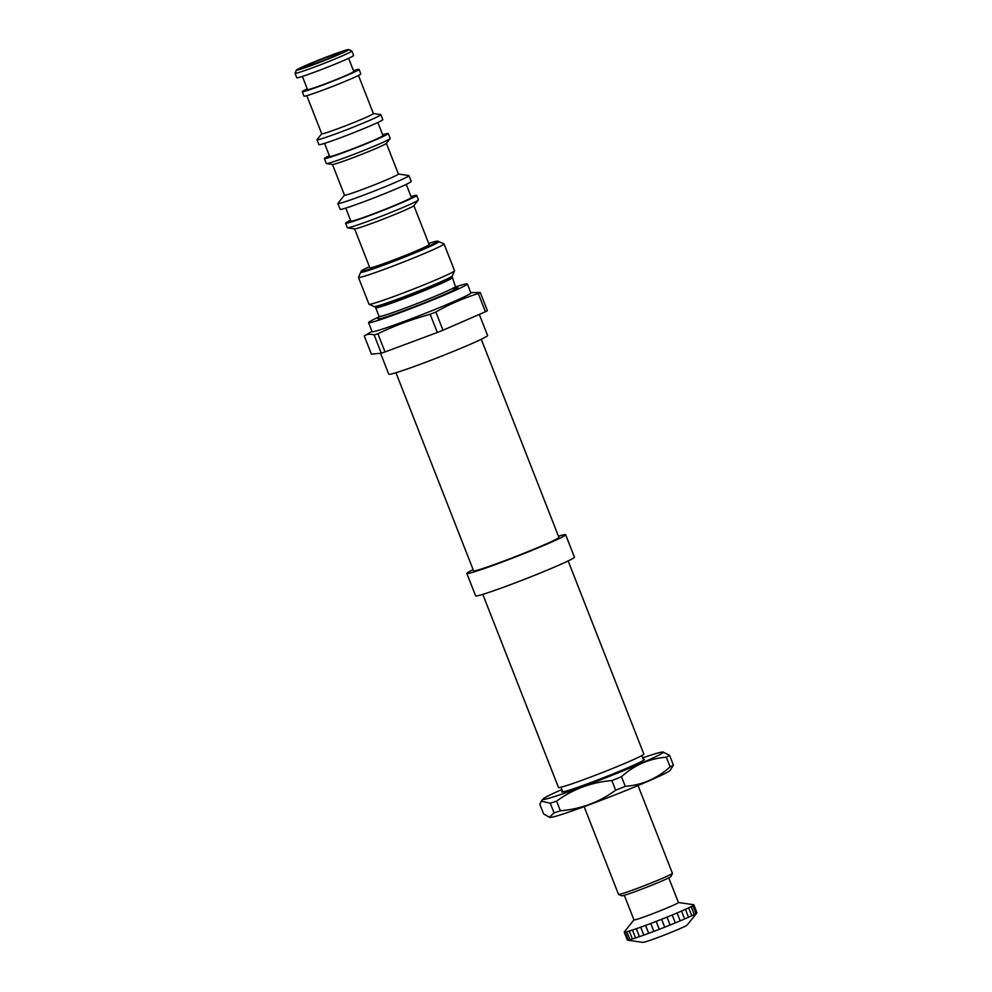<?xml version="1.0" encoding="UTF-8"?>
<svg xmlns="http://www.w3.org/2000/svg" width="992" height="992" viewBox="0 0 992 992"><rect width="100%" height="100%" fill="white"/><g stroke="black" fill="none" stroke-linecap="round" stroke-linejoin="round"><path stroke-width="1.49" d="M428.73 243.462A41.118 1.86 -21.4 0 0 428.705 243.462A41.118 1.86 158.6 0 1 437.708 241.106A41.118 1.86 158.6 0 1 413.8 252.439A41.118 1.86 158.6 0 1 370.264 268.894A41.118 1.86 -21.4 0 1 361.224 271.089L358.484 277.326A45.942 2.083 -21.4 0 0 358.472 277.425A45.942 2.083 -21.4 0 0 368.602 274.871A45.942 2.083 158.6 0 0 416.33 256.866A45.942 2.083 158.6 0 0 444.032 243.896L454.534 270.704A45.942 2.083 158.6 0 1 454.534 270.816A45.942 2.083 158.6 0 1 425.928 284.047A45.942 2.083 158.6 0 1 379.105 301.68A45.942 2.083 -21.4 0 1 369.061 304.308A45.942 2.083 -21.4 0 1 368.987 304.234L358.472 277.425M369.421 266.699A41.118 1.86 -21.4 0 0 361.224 271.089M413.875 205.617L429.139 244.565A31.831 1.438 158.6 0 1 409.944 253.543A31.831 1.438 158.6 0 1 376.873 266.03A31.831 1.438 -21.4 0 1 369.855 267.79L354.59 228.842M418.351 200.024L413.8 205.704A31.831 1.438 158.6 0 1 393.564 214.991A31.831 1.438 158.6 0 1 361.584 227.019A31.831 1.438 -21.4 0 1 354.702 228.854L347.51 227.788A38.155 1.724 -21.4 0 0 355.756 225.581A38.155 1.724 158.6 0 0 394.084 211.16A38.155 1.724 158.6 0 0 418.351 200.024A38.155 1.724 158.6 0 0 418.401 199.863L416.652 195.374A38.155 1.724 158.6 0 1 393.638 206.138A38.155 1.724 158.6 0 1 354.008 221.092A38.155 1.724 -21.4 0 1 345.6 223.212L347.361 227.701A38.155 1.724 -21.4 0 0 347.51 227.788M411.035 196.602A38.155 1.724 158.6 0 1 416.652 195.374M350.548 220.311A38.155 1.724 -21.4 0 0 345.6 223.212M406.249 184.376L411.37 197.445A32.488 1.476 158.6 0 1 391.778 206.609A32.488 1.476 158.6 0 1 358.038 219.344A32.488 1.476 -21.4 0 1 350.87 221.154L345.762 208.084M411.196 181.462A38.155 1.724 158.6 0 1 388.194 192.225A38.155 1.724 158.6 0 1 348.552 207.192A38.155 1.724 -21.4 0 1 340.144 209.312L337.863 203.472A38.155 1.724 -21.4 0 0 346.27 201.351A38.155 1.724 158.6 0 0 385.9 186.397A38.155 1.724 158.6 0 0 408.915 175.634L411.196 181.462M398.375 173.997L408.754 175.547A38.155 1.724 158.6 0 1 408.915 175.634M344.484 195.114L337.925 203.31A38.155 1.724 -21.4 0 0 337.863 203.472M332.469 164.449L344.497 195.164A28.942 1.314 -21.4 0 0 350.883 193.564A28.942 1.314 158.6 0 0 380.94 182.206A28.942 1.314 158.6 0 0 398.4 174.046L386.359 143.332M390.141 138.607L386.297 143.418A28.942 1.314 158.6 0 1 367.896 151.863A28.942 1.314 158.6 0 1 338.818 162.8A28.942 1.314 -21.4 0 1 332.568 164.474L326.48 163.556A34.298 1.55 -21.4 0 0 333.895 161.584A34.298 1.55 158.6 0 0 368.342 148.614A34.298 1.55 158.6 0 0 390.141 138.607A34.298 1.55 158.6 0 0 390.203 138.458L388.269 133.523A34.298 1.55 158.6 0 1 367.586 143.195A34.298 1.55 158.6 0 1 331.96 156.649A34.298 1.55 -21.4 0 1 324.396 158.546L326.331 163.482A34.298 1.55 -21.4 0 0 326.48 163.556M382.676 134.788A34.298 1.55 158.6 0 1 388.269 133.523M329.369 155.682A34.298 1.55 -21.4 0 0 324.396 158.546M377.853 122.475L382.986 135.594A28.632 1.302 158.6 0 1 365.726 143.666A28.632 1.302 158.6 0 1 335.978 154.888A28.632 1.302 -21.4 0 1 329.679 156.476L324.545 143.369M382.813 119.61A34.298 1.55 158.6 0 1 362.13 129.295A34.298 1.55 158.6 0 1 326.504 142.736A34.298 1.55 -21.4 0 1 318.953 144.646L317.018 139.711A34.298 1.55 -21.4 0 0 324.57 137.801A34.298 1.55 158.6 0 0 360.195 124.36A34.298 1.55 158.6 0 0 380.878 114.675L382.813 119.61M358.459 75.429L373.389 113.547L380.742 114.601A34.298 1.55 158.6 0 1 380.878 114.675M321.73 133.746L317.068 139.55A34.298 1.55 -21.4 0 0 317.018 139.711M306.801 95.678L321.743 133.796A27.739 1.252 -21.4 0 0 327.856 132.246A27.739 1.252 158.6 0 0 356.661 121.371A27.739 1.252 158.6 0 0 373.389 113.547M360.828 73.892A30.504 1.376 158.6 0 1 342.426 82.497A30.504 1.376 158.6 0 1 310.732 94.451A30.504 1.376 -21.4 0 1 304.011 96.15L302.25 91.661A30.504 1.376 -21.4 0 0 308.971 89.974A30.504 1.376 158.6 0 0 340.678 78.008A30.504 1.376 158.6 0 0 359.067 69.403L360.828 73.892M353.499 70.717A30.504 1.376 158.6 0 1 359.067 69.403M307.235 88.846A30.504 1.376 -21.4 0 0 302.25 91.661M348.638 58.305L353.797 71.474A24.837 1.128 158.6 0 1 338.818 78.48A24.837 1.128 158.6 0 1 313.001 88.214A24.837 1.128 -21.4 0 1 307.532 89.602L302.374 76.434M353.623 55.49A30.504 1.376 158.6 0 1 335.222 64.096A30.504 1.376 158.6 0 1 303.527 76.062A30.504 1.376 -21.4 0 1 296.806 77.76L295.046 73.272A30.504 1.376 -21.4 0 0 301.766 71.573A30.504 1.376 158.6 0 0 333.461 59.619A30.504 1.376 158.6 0 0 351.862 51.001L353.623 55.49M348.688 49.6A28.098 1.277 158.6 0 1 332.345 57.338A28.098 1.277 158.6 0 1 302.597 68.584A28.098 1.277 -21.4 0 1 296.422 70.085A28.098 1.277 -21.4 0 1 313.918 61.988A28.098 1.277 -21.4 0 1 342.55 51.2A28.098 1.277 158.6 0 1 348.688 49.6L351.813 50.964A30.504 1.376 158.6 0 1 351.862 51.001M296.422 70.085L295.058 73.197A30.504 1.376 -21.4 0 0 295.046 73.272M336.908 53.655A20.175 0.918 158.6 0 1 341.36 52.551A20.175 0.918 158.6 0 1 329.046 58.28A20.175 0.918 158.6 0 1 308.239 66.129A20.175 0.918 -21.4 0 1 303.8 67.27A20.175 0.918 -21.4 0 1 315.816 61.628A20.175 0.918 -21.4 0 1 336.908 53.655M437.708 241.106L443.957 243.834A45.942 2.083 158.6 0 1 444.032 243.896M455.613 286.886A53.06 2.406 -21.4 0 1 455.675 286.874A53.06 2.406 158.6 0 1 467.356 283.923A53.06 2.406 158.6 0 1 435.364 298.89A53.06 2.406 158.6 0 1 380.246 319.697A53.06 2.406 -21.4 0 1 368.553 322.648L372.074 331.626A53.06 2.406 -21.4 0 0 383.755 328.674A53.06 2.406 158.6 0 0 438.886 307.867A53.06 2.406 158.6 0 0 470.878 292.9L467.356 283.923M379.192 316.845A53.06 2.406 -21.4 0 0 368.553 322.648M478.28 293.545C463.524 298.121 449.388 304.284 435.872 311.996A65.125 2.951 158.6 0 1 430.181 314.278C412.126 319.201 394.704 325.686 377.89 333.746A65.125 2.951 158.6 0 1 375.968 334.378A65.125 2.951 -21.4 0 1 374.145 334.974C370.239 333.734 366.941 334.068 364.262 335.978L371.405 354.194L381.288 353.177A65.125 2.951 158.6 0 0 385.02 351.949L437.311 332.494A65.125 2.951 158.6 0 0 443.002 330.212L485.41 311.761A65.125 2.951 158.6 0 0 487.37 310.707L480.227 292.491A65.125 2.951 158.6 0 1 478.28 293.545L485.41 311.761M371.963 331.328L364.262 335.978M479.31 314.414L487.58 335.519A53.06 2.406 158.6 0 1 455.588 350.486A53.06 2.406 158.6 0 1 400.458 371.293A53.06 2.406 -21.4 0 1 388.777 374.244L380.556 353.264M481.281 339.289L558.905 537.354A45.83 2.071 158.6 0 1 531.278 550.287A45.83 2.071 158.6 0 1 483.674 568.255A45.83 2.071 -21.4 0 1 473.581 570.797L395.957 372.732M558.471 536.238A53.06 2.406 158.6 0 1 565.651 534.725A53.06 2.406 158.6 0 1 533.646 549.692A53.06 2.406 158.6 0 1 478.528 570.487A53.06 2.406 -21.4 0 1 466.835 573.438L475.627 595.87A53.06 2.406 -21.4 0 0 487.32 592.918A53.06 2.406 158.6 0 0 542.438 572.124A53.06 2.406 158.6 0 0 574.43 557.157L565.651 534.725M473.134 569.668A53.06 2.406 -21.4 0 0 466.835 573.438M568.143 560.914L643.833 754.056A45.83 2.071 158.6 0 1 616.206 766.99A45.83 2.071 158.6 0 1 568.59 784.945A45.83 2.071 -21.4 0 1 558.496 787.499L482.806 594.357M643.362 759.488A44.38 2.009 158.6 0 1 644.403 759.624A44.38 2.009 158.6 0 1 616.776 772.396A44.38 2.009 158.6 0 1 571.553 789.434A44.38 2.009 -21.4 0 1 561.856 791.976A44.38 2.009 -21.4 0 1 562.526 791.17M561.894 789.533A64.641 2.926 -21.4 0 0 543.021 799.006A64.641 2.926 -21.4 0 0 557.157 795.708A64.641 2.926 158.6 0 0 626.51 769.457A64.641 2.926 158.6 0 0 663.016 751.986A64.641 2.926 158.6 0 0 649.041 755.718A64.641 2.926 -21.4 0 0 642.729 757.851M550.275 803.222L541.297 801.164L539.834 804.276L543.616 813.936L549.419 817.259L554.057 812.87A72.354 3.274 -21.4 0 0 557.082 811.89A72.354 3.274 158.6 0 0 560.368 810.799L556.586 801.139A72.354 3.274 158.6 0 1 553.3 802.23A72.354 3.274 -21.4 0 1 550.275 803.222L554.057 812.87M663.016 751.986L669.625 755.433A72.354 3.274 158.6 0 1 666.314 757.206L670.096 766.853C657.175 778.522 642.233 785.032 625.27 786.371A72.354 3.274 158.6 0 1 615.648 790.215C599.242 802.243 580.816 809.1 560.368 810.799M669.625 755.433L673.407 765.092A72.354 3.274 158.6 0 1 670.096 766.853M666.314 757.206C649.351 758.545 634.409 765.043 621.488 776.711A72.354 3.274 158.6 0 1 611.866 780.568L615.648 790.215M621.488 776.711L625.27 786.371M549.419 817.259L550.225 817.383A64.641 2.926 -21.4 0 0 564.188 813.651A64.641 2.926 158.6 0 0 629.114 789.223A64.641 2.926 158.6 0 0 670.208 770.362L673.407 765.092M611.866 780.568C591.418 782.266 572.992 789.124 556.586 801.139M638.03 785.54L672.415 873.27A28.942 1.314 158.6 0 1 672.415 873.344A28.942 1.314 158.6 0 1 654.398 881.677A28.942 1.314 158.6 0 1 624.898 892.788A28.942 1.314 -21.4 0 1 618.574 894.437A28.942 1.314 -21.4 0 1 618.524 894.4L584.139 806.657M618.574 894.437L621.699 895.801A26.536 1.203 -21.4 0 0 627.49 894.288A26.536 1.203 158.6 0 0 654.534 884.095A26.536 1.203 158.6 0 0 671.051 876.457L672.415 873.344M624.315 895.28L633.962 919.919A23.882 1.079 -21.4 0 0 639.232 918.592A23.882 1.079 158.6 0 0 664.032 909.23A23.882 1.079 158.6 0 0 678.429 902.497L693.693 904.729A37.386 1.699 158.6 0 1 693.842 904.816A37.386 1.699 158.6 0 1 671.311 915.368A37.386 1.699 158.6 0 1 632.474 930.025A37.386 1.699 -21.4 0 1 624.228 932.096L627.341 940.019A37.386 1.699 -21.4 0 0 627.502 940.106A37.386 1.699 -21.4 0 0 635.574 937.948L632.474 930.025M633.95 919.882L624.29 931.934A37.386 1.699 -21.4 0 0 624.228 932.096M693.842 904.816L696.954 912.739A37.386 1.699 158.6 0 1 696.892 912.913A37.386 1.699 158.6 0 1 673.122 923.812A37.386 1.699 158.6 0 1 635.574 937.948M696.892 912.913L687.183 925.028A23.882 1.079 158.6 0 1 672.006 931.996A23.882 1.079 158.6 0 1 648.024 941.024A23.882 1.079 -21.4 0 1 642.853 942.4L627.502 940.106M430.181 314.278L437.311 332.494M435.872 311.996L443.002 330.212M377.89 333.746L385.02 351.949M374.145 334.974L381.288 353.177M470.766 292.603L480.227 292.491M452.278 275.863A41.962 1.897 158.6 0 1 426.982 287.705A41.962 1.897 158.6 0 1 383.383 304.147A41.962 1.897 158.6 0 1 374.133 306.491M360.728 272.279A41.962 1.897 -21.4 0 0 369.979 269.948A41.962 1.897 -21.4 0 0 413.577 253.493A41.962 1.897 -21.4 0 0 438.873 241.651M684.641 918.976L681.529 911.053M680.202 920.874L677.102 912.95M675.329 922.907L672.216 914.984M670.121 925.04L667.021 917.104M664.727 927.185L661.614 919.262M659.258 929.318L656.158 921.394M653.864 931.389L650.764 923.453M648.681 933.323L645.581 925.4M643.82 935.096L640.72 927.16M639.418 936.646L636.318 928.723M632.388 938.965L629.275 931.029M629.932 939.672L626.82 931.736M628.258 940.044L625.158 932.12M627.428 940.094L624.328 932.158M696.843 912.975L693.73 905.039M695.962 913.595L692.85 905.671M694.251 914.537L691.139 906.614M691.746 915.765L688.646 907.841M688.522 917.265L685.41 909.329M369.061 304.308L374.728 306.776A41.565 1.885 -21.4 0 0 383.817 304.408A41.565 1.885 158.6 0 0 426.176 288.436A41.565 1.885 158.6 0 0 452.054 276.47L454.534 270.816M452.03 277.859A41.007 1.86 158.6 0 1 427.304 289.416A41.007 1.86 158.6 0 1 384.71 305.499A41.007 1.86 -21.4 0 1 375.683 307.768L379.08 316.448A41.007 1.86 -21.4 0 0 388.108 314.179A41.007 1.86 158.6 0 0 430.702 298.096A41.007 1.86 158.6 0 0 455.427 286.527L452.054 276.47M456.68 287.63A42.929 1.947 158.6 0 1 436.306 297.972A42.929 1.947 158.6 0 1 387.438 316.56A42.929 1.947 -21.4 0 1 378.907 318.11M374.728 306.776L375.683 307.768M451.174 289.143L456.878 287.655L455.427 286.527M378.783 318.258L379.08 316.448M641.824 755.557L643.672 760.256M560.988 787.239L562.836 791.938M543.021 799.006L541.297 801.164M668.769 877.858L678.429 902.497"/></g></svg>

